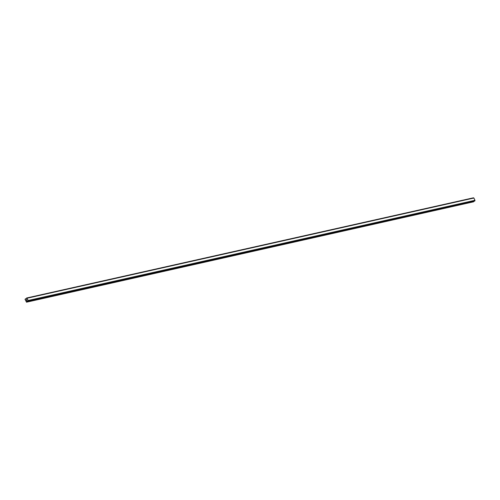 <?xml version="1.0" encoding="UTF-8"?>
<svg xmlns="http://www.w3.org/2000/svg" width="500" height="500" viewBox="0 0 500 500"><rect width="100%" height="100%" fill="white"/><g stroke="black" fill="none" stroke-linecap="round" stroke-linejoin="round"><path stroke-width="0.75" d="M26.294 299.775L26.631 299.494L26.75 299.825M26.631 299.494L26.394 300.069M26.8 300.075L26.913 300.413M26.681 300.606L26.481 300.256L26.85 300.375M26.481 300.256L26.656 300.625M25.431 298.844L26.306 298.644L25 299.288L26.506 302.194L473.675 201.788L473.8 201.25M26.306 298.669L26.55 298.006L27.062 298.225L28.125 300.494L27.887 301.238L27.019 301.131L26.8 301.988M473.756 197.987L26.569 298.006L473.419 197.806M474.719 201.044L475 200.287L473.819 197.975L26.95 298.181L473.819 197.975M474.738 201.044L27.887 301.238L474.738 201.044M26.506 302.194L473.675 201.788M28.094 300.644L474.963 200.444M28.112 300.587L474.988 200.381M28.125 300.494L475 200.287M27.062 298.225L473.938 198.019M26.988 298.188L473.862 197.987M26.856 301.887L473.731 201.688M26.962 301.231L27.637 301.081M27.019 301.131L27.394 301.05M28 301.156L474.875 200.95M28.031 301.106L474.9 200.9M28.038 301.062L474.913 200.863M28.031 301.012L474.906 200.812M26.65 298.056L473.519 197.85M26.612 298.025L473.488 197.825M26.581 298.012L473.456 197.806"/></g></svg>
